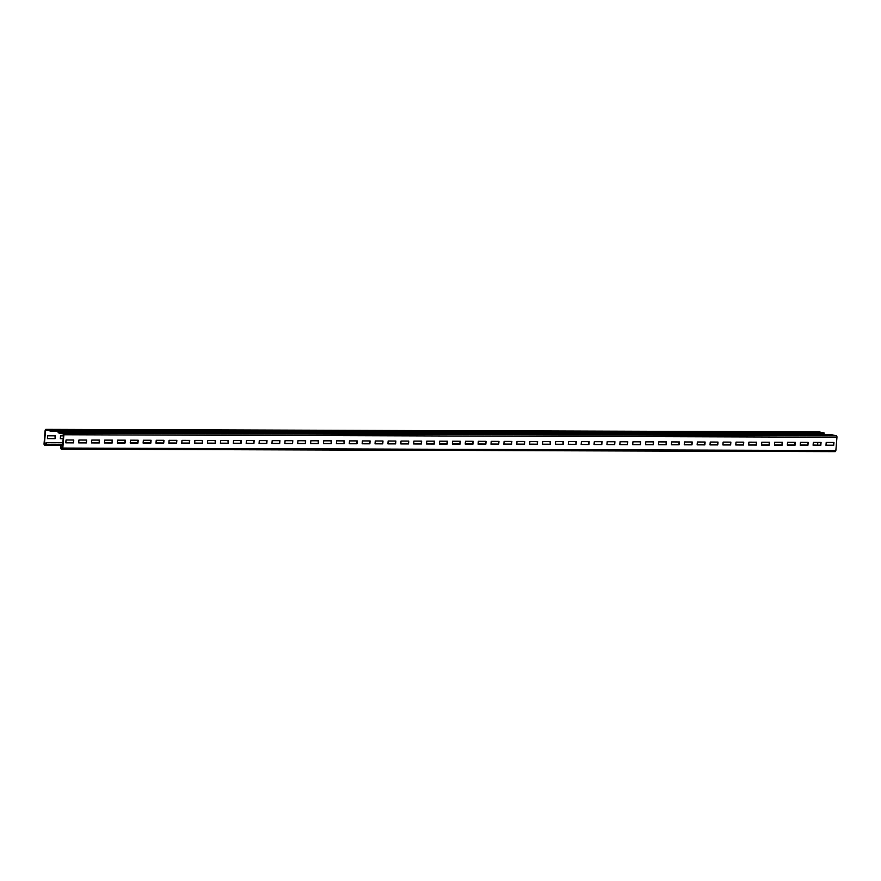 <?xml version="1.0" encoding="UTF-8"?>
<svg xmlns="http://www.w3.org/2000/svg" width="881" height="881" viewBox="0 0 881 881"><rect width="100%" height="100%" fill="white"/><g stroke="black" fill="none" stroke-linecap="round" stroke-linejoin="round"><path stroke-width="1.32" d="M60.679 445.962L60.547 447.548A1.277 0.76 -89.8 0 0 61.196 448.98L61.945 449.156A1.277 0.76 -89.8 0 0 62.804 448.066L63.895 434.751A1.277 0.76 -89.8 0 0 63.245 433.309L58.19 432.153L58.135 432.791L63.201 433.948L63.52 434.663L62.419 447.977L61.252 448.352L60.679 445.962L62.584 445.962M62.144 449.156L835.001 451.634A1.277 0.76 -89.8 0 0 835.86 450.532L836.95 437.229A1.277 0.76 -89.8 0 0 836.3 435.787L831.246 434.63L58.19 432.153M833.712 445.301L833.944 442.449L826.213 442.427L825.982 445.279L833.712 445.301L833.558 442.449M820.828 445.257L821.059 442.405L813.328 442.383L813.097 445.235L820.828 445.257L820.674 442.405M807.943 445.213L808.174 442.361L800.444 442.339L800.212 445.191L807.943 445.213L807.789 442.361M795.058 445.18L795.29 442.328L787.559 442.295L787.328 445.147L795.058 445.18L794.904 442.328M782.174 445.136L782.405 442.284L774.674 442.262L774.443 445.114L782.174 445.136L782.02 442.284M769.289 445.092L769.52 442.24L761.79 442.218L761.558 445.07L769.289 445.092L769.135 442.24M756.405 445.048L756.636 442.196L748.905 442.174L748.674 445.026L756.405 445.048L756.25 442.196M743.52 445.015L743.751 442.163L736.02 442.13L735.789 444.982L743.52 445.015L743.377 442.163M730.635 444.971L730.867 442.119L723.136 442.097L722.905 444.949L730.635 444.971L730.492 442.119M717.751 444.927L717.982 442.075L710.251 442.053L710.02 444.905L717.751 444.927L717.608 442.075M704.866 444.883L705.097 442.031L697.367 442.009L697.135 444.861L704.866 444.883L704.723 442.031M691.981 444.85L692.213 441.998L684.482 441.965L684.251 444.817L691.981 444.85L691.838 441.998M679.097 444.806L679.328 441.954L671.597 441.932L671.366 444.784L679.097 444.806L678.954 441.954M666.212 444.762L666.443 441.91L658.713 441.888L658.481 444.74L666.212 444.762L666.069 441.91M653.328 444.718L653.559 441.866L645.828 441.844L645.597 444.696L653.328 444.718L653.184 441.866M640.443 444.685L640.674 441.833L632.943 441.799L632.712 444.652L640.443 444.685L640.3 441.833M627.558 444.641L627.79 441.788L620.059 441.766L619.828 444.619L627.558 444.641L627.415 441.788M614.674 444.597L614.916 441.744L607.185 441.722L606.943 444.575L614.674 444.597L614.531 441.744M601.789 444.553L602.031 441.7L594.301 441.678L594.058 444.531L601.789 444.553L601.646 441.7M588.904 444.52L589.147 441.667L581.416 441.634L581.174 444.487L588.904 444.52L588.761 441.667M576.02 444.476L576.262 441.623L568.531 441.601L568.289 444.453L576.02 444.476L575.877 441.623M563.135 444.431L563.377 441.579L555.647 441.557L555.404 444.409L563.135 444.431L562.992 441.579M550.251 444.387L550.493 441.535L542.762 441.513L542.52 444.365L550.251 444.387L550.107 441.535M537.366 444.354L537.608 441.502L529.877 441.469L529.635 444.321L537.366 444.354L537.223 441.502M524.481 444.31L524.724 441.458L516.993 441.436L516.751 444.288L524.481 444.31L524.338 441.458M511.597 444.266L511.839 441.414L504.108 441.392L503.866 444.244L511.597 444.266L511.454 441.414M498.712 444.222L498.954 441.37L491.224 441.348L490.992 444.2L498.712 444.222L498.569 441.37M485.838 444.189L486.07 441.337L478.339 441.304L478.108 444.156L485.838 444.189L485.684 441.337M472.954 444.145L473.185 441.293L465.454 441.271L465.223 444.123L472.954 444.145L472.8 441.293M460.069 444.101L460.3 441.249L452.57 441.227L452.338 444.079L460.069 444.101L459.915 441.249M447.185 444.057L447.416 441.216L439.685 441.183L439.454 444.035L447.185 444.057L447.03 441.205M434.3 444.024L434.531 441.172L426.8 441.15L426.569 443.991L434.3 444.024L434.146 441.172M421.415 443.98L421.647 441.128L413.916 441.106L413.685 443.958L421.415 443.98L421.261 441.128M408.531 443.936L408.762 441.084L401.031 441.062L400.8 443.914L408.531 443.936L408.377 441.084M395.646 443.892L395.877 441.051L388.147 441.018L387.915 443.87L395.646 443.892L395.492 441.04M382.761 443.859L382.993 441.007L375.262 440.985L375.031 443.826L382.761 443.859L382.607 441.007M369.877 443.815L370.108 440.963L362.377 440.94L362.146 443.793L369.877 443.815L369.723 440.963M356.992 443.771L357.223 440.918L349.493 440.896L349.261 443.749L356.992 443.771L356.838 440.918M344.108 443.727L344.339 440.885L336.608 440.852L336.377 443.705L344.108 443.727L343.953 440.874M331.223 443.694L331.454 440.841L323.723 440.819L323.492 443.661L331.223 443.694L331.08 440.841M318.338 443.65L318.57 440.797L310.839 440.775L310.608 443.628L318.338 443.65L318.195 440.797M305.454 443.606L305.685 440.753L297.954 440.731L297.723 443.584L305.454 443.606L305.311 440.753M292.569 443.561L292.8 440.72L285.07 440.687L284.838 443.539L292.569 443.561L292.426 440.709M279.684 443.528L279.916 440.676L272.185 440.654L271.954 443.495L279.684 443.528L279.541 440.676M266.8 443.484L267.031 440.632L259.3 440.61L259.069 443.462L266.8 443.484L266.657 440.632M253.915 443.44L254.146 440.588L246.416 440.566L246.184 443.418L253.915 443.44L253.772 440.588M241.031 443.396L241.262 440.555L233.531 440.522L233.3 443.374L241.031 443.396L240.887 440.544M228.146 443.363L228.377 440.511L220.646 440.489L220.415 443.33L228.146 443.363L228.003 440.511M215.261 443.319L215.493 440.467L207.762 440.445L207.531 443.297L215.261 443.319L215.118 440.467M202.377 443.275L202.619 440.423L194.888 440.401L194.646 443.253L202.377 443.275L202.234 440.423M189.492 443.242L189.734 440.39L182.004 440.357L181.761 443.209L189.492 443.242L189.349 440.379M176.607 443.198L176.85 440.346L169.119 440.324L168.877 443.176L176.607 443.198L176.464 440.346M163.723 443.154L163.965 440.302L156.234 440.28L155.992 443.132L163.723 443.154L163.58 440.302M150.838 443.11L151.08 440.258L143.35 440.236L143.107 443.088L150.838 443.11L150.695 440.258M137.954 443.077L138.196 440.225L130.465 440.192L130.223 443.044L137.954 443.077L137.81 440.214M125.069 443.033L125.311 440.181L117.58 440.159L117.338 443.011L125.069 443.033L124.926 440.181M112.184 442.989L112.427 440.137L104.696 440.115L104.454 442.967L112.184 442.989L112.041 440.137M99.3 442.945L99.542 440.093L91.811 440.071L91.569 442.923L99.3 442.945L99.157 440.093M86.415 442.912L86.657 440.06L78.927 440.026L78.695 442.879L86.415 442.912L86.272 440.048M73.541 442.868L73.773 440.015L66.042 439.993L65.811 442.846L73.541 442.868L73.387 440.015M51.065 430.523L51.01 431.161L45.944 430.005L45.515 430.545L44.424 443.859L45.548 444.751L46.054 442.614L46.297 444.288A1.277 0.76 90.2 0 1 45.449 445.379L44.7 445.213A1.277 0.76 90.2 0 1 44.05 443.771L45.14 430.468A1.277 0.76 90.2 0 1 45.999 429.366L51.065 430.523L824.12 433L824.065 433.639L781.414 433.496L785.731 434.487M51.01 431.161L706.562 433.254L710.879 434.245M706.562 433.254L780.907 433.496L785.213 434.487M46.429 442.703L62.848 442.758M46.054 442.614L62.859 442.669M65.822 442.68L73.167 442.703M78.706 442.725L86.052 442.747M91.591 442.758L98.936 442.791M104.476 442.802L111.821 442.824M117.36 442.846L124.706 442.868M130.245 442.89L137.59 442.912M143.129 442.923L150.475 442.956M156.014 442.967L163.359 442.989M168.899 443.011L176.244 443.033M181.772 443.055L189.129 443.077M194.657 443.088L202.013 443.121M207.542 443.132L214.898 443.154M220.426 443.176L227.783 443.198M233.311 443.22L240.667 443.242M246.195 443.253L253.552 443.275M259.08 443.297L266.436 443.319M271.965 443.341L279.321 443.363M284.849 443.385L292.206 443.407M297.734 443.418L305.079 443.44M310.619 443.462L317.964 443.484M323.503 443.506L330.849 443.528M336.388 443.55L343.733 443.572M349.272 443.584L356.618 443.606M362.157 443.628L369.502 443.65M375.042 443.672L382.387 443.694M387.926 443.716L395.272 443.738M400.811 443.749L408.156 443.771M413.696 443.793L421.041 443.815M426.58 443.837L433.926 443.859M439.465 443.881L446.81 443.903M452.349 443.914L459.695 443.936M465.234 443.958L472.579 443.98M478.119 444.002L485.464 444.024M491.003 444.046L498.349 444.068M503.888 444.079L511.233 444.101M516.773 444.123L524.118 444.145M529.657 444.167L537.003 444.189M542.542 444.211L549.887 444.233M555.426 444.244L562.772 444.266M568.311 444.288L575.656 444.31M581.196 444.332L588.541 444.354M594.069 444.376L601.426 444.398M606.954 444.409L614.31 444.431M619.839 444.453L627.195 444.476M632.723 444.498L640.08 444.52M645.608 444.542L652.964 444.564M658.492 444.575L665.849 444.597M671.377 444.619L678.733 444.641M684.262 444.663L691.618 444.685M697.146 444.707L704.503 444.729M710.031 444.74L717.376 444.762M722.916 444.784L730.261 444.806M735.8 444.828L743.146 444.85M748.685 444.861L756.03 444.894M761.569 444.905L768.915 444.927M774.454 444.949L781.799 444.971M787.339 444.993L794.684 445.015M800.223 445.026L807.569 445.059M813.108 445.07L819.451 445.169M818.526 433.617L818.449 434.586M817.81 442.394L817.579 445.092M63.421 435.842L60.547 435.831L60.315 438.683L63.19 438.683M55.162 438.661L55.393 435.809L47.662 435.787L47.431 438.639L55.162 438.661L55.018 435.809M79.995 431.25L79.973 431.536A1.443 1.145 102.9 0 0 80.061 432.23M93.65 431.294L97.967 432.285M94.168 431.294L98.485 432.285M85.149 431.272L89.466 432.252M85.666 431.272L89.983 432.263M825.982 445.191L833.338 445.213M813.097 445.147L820.453 445.169M800.212 445.103L807.569 445.136M787.328 445.07L794.684 445.092M774.443 445.026L781.799 445.048M761.558 444.982L768.915 445.004M748.685 444.938L756.03 444.971M735.8 444.905L743.146 444.927M722.916 444.861L730.261 444.883M710.031 444.817L717.376 444.839M697.146 444.773L704.492 444.806M684.262 444.74L691.607 444.762M671.377 444.696L678.722 444.718M658.492 444.652L665.838 444.674M645.608 444.608L652.953 444.641M632.723 444.575L640.069 444.597M619.839 444.531L627.184 444.553M606.954 444.487L614.299 444.509M594.069 444.442L601.415 444.476M581.185 444.409L588.53 444.431M568.3 444.365L575.645 444.387M555.415 444.321L562.761 444.343M542.531 444.277L549.876 444.31M529.646 444.244L536.992 444.266M516.762 444.2L524.107 444.222M503.877 444.156L511.222 444.178M490.992 444.123L498.338 444.145M478.108 444.079L485.453 444.101M465.223 444.035L472.579 444.057M452.338 443.991L459.695 444.013M439.454 443.958L446.81 443.98M426.569 443.914L433.926 443.936M413.685 443.87L421.041 443.892M400.8 443.826L408.156 443.848M387.915 443.793L395.272 443.815M375.031 443.749L382.387 443.771M362.146 443.705L369.502 443.727M349.261 443.661L356.618 443.683M336.388 443.628L343.733 443.65M323.503 443.584L330.849 443.606M310.619 443.539L317.964 443.561M297.734 443.495L305.079 443.517M284.849 443.462L292.195 443.484M271.965 443.418L279.31 443.44M259.08 443.374L266.425 443.396M246.195 443.33L253.541 443.352M233.311 443.297L240.656 443.319M220.426 443.253L227.772 443.275M207.542 443.209L214.887 443.231M194.657 443.165L202.002 443.187M181.772 443.132L189.118 443.154M168.888 443.088L176.233 443.11M156.003 443.044L163.348 443.066M143.118 443L150.464 443.022M130.234 442.967L137.579 442.989M117.349 442.923L124.695 442.945M104.465 442.879L111.81 442.901M91.58 442.835L98.925 442.857M78.695 442.802L86.041 442.824M65.811 442.758L73.156 442.78M61.053 446.05L62.584 446.05M789.927 433.529L794.233 434.509M775.743 433.485L775.721 433.76A1.443 1.145 102.9 0 0 775.809 434.454M789.409 433.529L793.726 434.509M712.619 433.276L716.936 434.267M698.446 433.232L698.413 433.518A1.443 1.145 102.9 0 0 698.501 434.212M712.101 433.276L716.418 434.267M704.117 433.254L708.423 434.234M703.6 433.254L707.917 434.234M635.311 433.034L639.628 434.014M621.138 432.989L621.116 433.265A1.443 1.145 102.9 0 0 621.204 433.959M634.794 433.034L639.11 434.014M626.809 433L631.126 433.992M626.292 433L630.609 433.992M558.003 432.78L562.32 433.771M543.83 432.736L543.808 433.023A1.443 1.145 102.9 0 0 543.896 433.716M557.486 432.78L561.803 433.771M549.502 432.758L553.819 433.738M548.984 432.758L553.301 433.738M480.696 432.538L485.013 433.518M466.523 432.494L466.501 432.78A1.443 1.145 102.9 0 0 466.589 433.463M480.189 432.538L484.495 433.518M472.194 432.505L476.511 433.496M471.676 432.505L475.993 433.496M403.399 432.285L407.705 433.276M389.215 432.241L389.193 432.527A1.443 1.145 102.9 0 0 389.281 433.221M402.881 432.285L407.187 433.276M394.886 432.263L399.203 433.243M394.38 432.263L398.686 433.243M326.091 432.042L330.397 433.023M311.918 431.998L311.885 432.285A1.443 1.145 102.9 0 0 311.973 432.967M325.574 432.042L329.89 433.023M317.589 432.009L321.895 433M317.072 432.009L321.378 433M248.783 431.789L253.1 432.78M234.61 431.745L234.588 432.031A1.443 1.145 102.9 0 0 234.676 432.725M248.266 431.789L252.583 432.78M240.282 431.767L244.588 432.758M239.764 431.767L244.081 432.747M171.476 431.547L175.793 432.527M157.303 431.503L157.281 431.789A1.443 1.145 102.9 0 0 157.369 432.472M170.958 431.547L175.275 432.527M162.974 431.514L167.291 432.505M162.456 431.514L166.773 432.505M818.856 431.844A1.277 0.76 90.2 0 1 819.055 431.844L824.12 433M60.326 438.595L63.19 438.606M47.442 438.551L54.787 438.573M62.804 448.066L835.86 450.532M63.895 434.751L836.95 437.229M63.245 433.309L836.3 435.787M46.297 444.288L62.727 444.343M44.744 444.575L45.812 444.575M44.424 443.859L45.955 443.859M45.515 430.545L48.378 430.556M79.973 431.536L83.023 432.241M88.111 431.283L92.428 432.263M91.206 431.294L95.522 432.274M61.252 448.352L62.309 448.352M60.921 447.636L62.452 447.636M786.953 433.518L791.27 434.498M783.87 433.507L788.176 434.498M775.721 433.76L778.782 434.465M709.657 433.265L713.962 434.256M698.413 433.518L701.474 434.212M632.349 433.023L636.666 434.014M629.254 433.012L633.571 434.003M621.116 433.265L624.166 433.97M555.041 432.769L559.358 433.76M551.947 432.769L556.263 433.749M543.808 433.023L546.859 433.716M477.733 432.527L482.05 433.518M474.639 432.516L478.956 433.507M466.501 432.78L469.551 433.474M400.426 432.274L404.742 433.265M397.342 432.274L401.648 433.254M389.193 432.527L392.243 433.221M323.129 432.031L327.435 433.023M320.034 432.02L324.351 433.012M311.885 432.285L314.946 432.978M245.821 431.778L250.138 432.769M242.727 431.778L247.043 432.758M234.588 432.031L237.639 432.725M168.513 431.536L172.83 432.527M165.419 431.525L169.736 432.516M157.281 431.789L160.331 432.483M45.999 429.366L819.055 431.844M45.647 445.379L62.628 445.434L45.548 445.39M835.1 451.645L62.044 449.167M91.316 431.294L95.622 432.274M787.063 433.518L791.38 434.509M709.756 433.265L714.073 434.256M632.448 433.023L636.765 434.014M555.14 432.769L559.457 433.76M477.843 432.527L482.149 433.518M400.536 432.274L404.853 433.265M323.228 432.031L327.545 433.023M245.92 431.789L250.237 432.769M168.612 431.536L172.929 432.527M45.9 429.355L818.956 431.833"/></g></svg>
